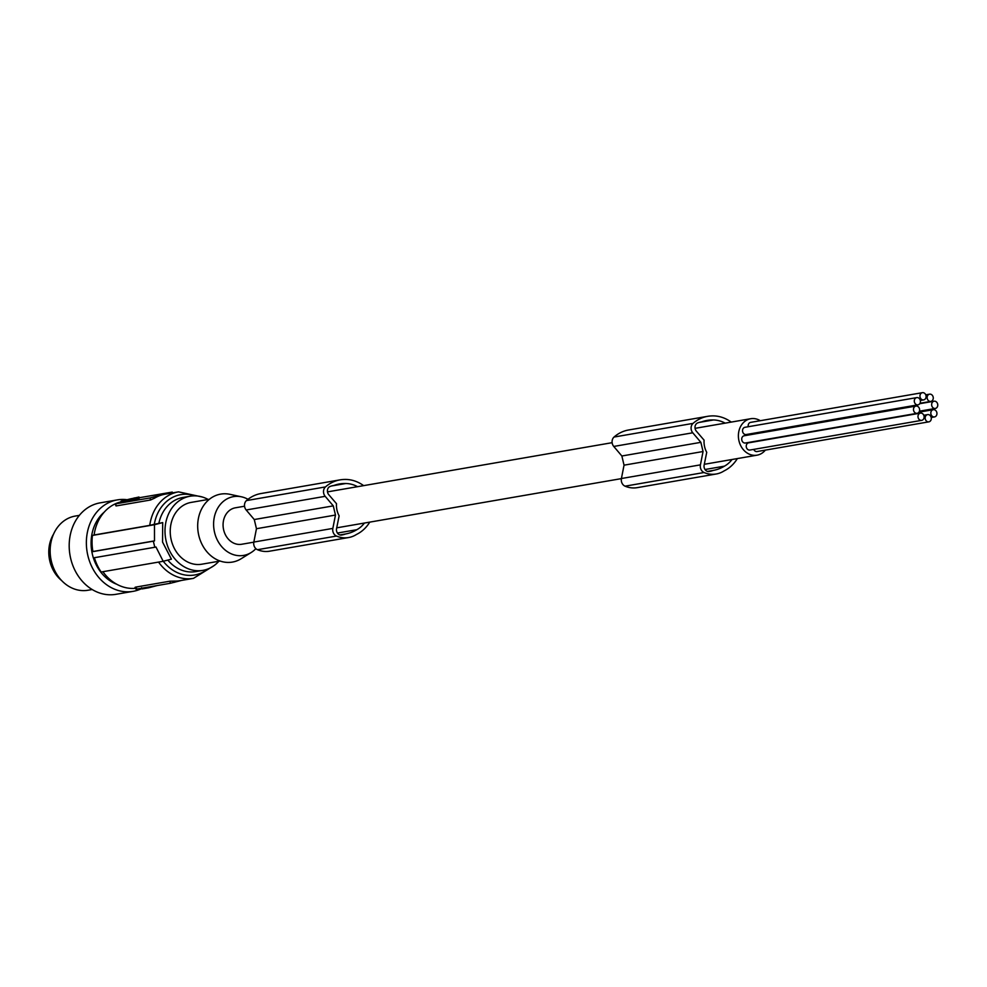 <?xml version="1.0" encoding="UTF-8"?>
<svg xmlns="http://www.w3.org/2000/svg" width="987" height="987" viewBox="0 0 987 987"><rect width="100%" height="100%" fill="white"/><g stroke="black" fill="none" stroke-linecap="round" stroke-linejoin="round"><path stroke-width="1.48" d="M363.635 485.641A40.134 33.361 80.2 0 0 343.908 479.472A40.134 33.361 80.2 0 0 343.439 479.497A41.158 34.212 80.2 0 0 343.365 479.497A41.158 34.212 80.2 0 0 339.984 479.879A41.158 34.212 80.2 0 0 325.476 486.924A6.267 5.219 80.2 0 0 324.155 488.676A6.267 5.219 80.2 0 0 325.179 496.325L333.285 505.875L335.469 515.054L332.841 528.403A6.267 5.219 80.2 0 0 336.481 536.052A29.943 24.885 80.2 0 0 348.633 537.533A29.943 24.885 80.2 0 0 354.543 535.571A29.943 24.885 80.2 0 0 356.529 534.423A40.134 33.361 80.2 0 0 356.961 534.214A40.134 33.361 80.2 0 0 369.767 522.123M339.984 479.879L260.975 493.537A41.158 34.212 80.2 0 0 246.454 500.582A6.267 5.219 80.2 0 0 245.146 502.334A6.267 5.219 80.2 0 0 246.17 509.983L254.264 519.532L333.285 505.875M332.816 485.653L333.89 485.468A23.774 19.765 80.2 0 0 333.347 485.555A23.774 19.765 80.2 0 0 330.053 486.48A5.021 4.17 80.2 0 0 327.931 488.54A5.021 4.17 80.2 0 0 328.757 494.684L336.505 503.703A18.494 15.373 -99.8 0 0 337.048 510.415A18.494 15.373 -99.8 0 0 339.133 515.856L336.555 528.637A5.021 4.17 -99.8 0 0 341.342 535.053A25.588 21.27 80.2 0 0 342.119 534.929A25.588 21.27 80.2 0 0 345.586 533.967A45.747 38.024 80.2 0 0 354.555 530.969A45.747 38.024 80.2 0 0 356.838 529.698A30.029 24.959 80.2 0 0 364.413 523.048M339.923 534.942L345.586 533.967M731.219 422.091A40.134 33.361 80.2 0 0 711.491 415.922A40.134 33.361 80.2 0 0 711.022 415.959A41.158 34.212 80.2 0 0 710.948 415.959A41.158 34.212 80.2 0 0 707.568 416.341L628.559 429.999A41.158 34.212 80.2 0 0 614.037 437.044A6.267 5.219 80.2 0 0 612.73 438.796A6.267 5.219 80.2 0 0 613.754 446.445L621.859 455.994L700.869 442.336L703.052 451.515L700.425 464.865A6.267 5.219 80.2 0 0 704.064 472.514A29.943 24.885 80.2 0 0 716.229 473.994A29.943 24.885 80.2 0 0 722.126 472.033A29.943 24.885 80.2 0 0 724.113 470.885A40.134 33.361 80.2 0 0 724.544 470.676A40.134 33.361 80.2 0 0 737.351 458.585M707.568 416.341A41.158 34.212 80.2 0 0 693.059 423.386A6.267 5.219 80.2 0 0 691.739 425.138A6.267 5.219 80.2 0 0 692.763 432.787L700.869 442.336M357.578 486.677A34.335 28.537 80.2 0 0 345.832 483.507A45.747 38.024 80.2 0 0 343.254 483.531A45.747 38.024 80.2 0 0 339.503 483.951A45.747 38.024 80.2 0 0 333.89 485.468M337.431 533.054L356.838 529.698M703.052 451.515L624.043 465.173L621.415 478.522A6.267 5.219 80.2 0 0 625.055 486.172A29.943 24.885 80.2 0 0 637.207 487.652L716.229 473.994M700.4 422.115L701.473 421.93A23.774 19.765 80.2 0 0 700.93 422.004A23.774 19.765 80.2 0 0 697.636 422.942A5.021 4.17 80.2 0 0 695.514 425.002A5.021 4.17 80.2 0 0 696.341 431.146L704.089 440.165A18.494 15.373 -99.8 0 0 704.632 446.877A18.494 15.373 -99.8 0 0 706.729 452.317L704.138 465.099A5.021 4.17 -99.8 0 0 708.925 471.515A25.588 21.27 80.2 0 0 709.702 471.391A25.588 21.27 80.2 0 0 713.169 470.417A45.747 38.024 80.2 0 0 722.139 467.431A45.747 38.024 80.2 0 0 724.421 466.16A30.029 24.959 80.2 0 0 731.996 459.51M707.506 471.404L713.169 470.417M621.859 455.994L624.043 465.173M254.264 519.532L256.46 528.711L253.832 542.06A6.267 5.219 80.2 0 0 257.471 549.71A29.943 24.885 80.2 0 0 269.624 551.19L348.633 537.533M335.469 515.054L256.46 528.711M725.174 423.139A34.335 28.537 80.2 0 0 713.416 419.956A45.747 38.024 80.2 0 0 710.837 419.993A45.747 38.024 80.2 0 0 707.099 420.413A45.747 38.024 80.2 0 0 701.473 421.93M765.357 450.109A18.494 15.373 -99.8 0 1 757.004 455.18A18.494 15.373 -99.8 0 1 738.992 440.942A18.494 15.373 -99.8 0 1 750.712 418.722A18.494 15.373 -99.8 0 1 760.274 420.696M253.807 542.171L241.704 544.256A18.494 15.373 -99.8 0 1 223.679 530.019A18.494 15.373 -99.8 0 1 235.399 507.799L244.554 506.22M916.738 397.613L744.963 427.297A3.664 3.047 80.2 0 0 742.643 431.701A3.664 3.047 80.2 0 0 746.221 434.527L917.984 404.843A3.664 3.047 80.2 0 0 920.316 400.438A3.664 3.047 80.2 0 0 916.738 397.613A3.664 3.047 80.2 0 0 914.406 402.017A3.664 3.047 80.2 0 0 917.984 404.843M920.427 413.121L748.664 442.818A3.664 3.047 80.2 0 0 746.345 447.222A3.664 3.047 80.2 0 0 749.91 450.047L921.685 420.351A3.664 3.047 80.2 0 0 924.005 415.946A3.664 3.047 80.2 0 0 920.427 413.121A3.664 3.047 80.2 0 0 918.107 417.526A3.664 3.047 80.2 0 0 921.685 420.351M915.924 406.076L744.161 435.773A3.664 3.047 80.2 0 0 741.829 440.177A3.664 3.047 80.2 0 0 745.407 443.003L917.182 413.306A3.664 3.047 80.2 0 0 919.502 408.902A3.664 3.047 80.2 0 0 915.924 406.076A3.664 3.047 80.2 0 0 913.604 410.481A3.664 3.047 80.2 0 0 917.182 413.306M922.389 392.678A3.664 3.047 80.2 0 0 920.069 397.082A3.664 3.047 80.2 0 0 923.635 399.908A3.664 3.047 80.2 0 0 925.966 395.503A3.664 3.047 80.2 0 0 922.389 392.678L750.613 422.374A3.664 3.047 80.2 0 0 748.282 426.729M753.735 449.381A3.664 3.047 80.2 0 0 757.091 451.54L928.866 421.844A3.664 3.047 80.2 0 0 931.185 417.439A3.664 3.047 80.2 0 0 927.62 414.614A3.664 3.047 80.2 0 0 925.288 419.019A3.664 3.047 80.2 0 0 928.866 421.844M760.545 432.059A3.664 3.047 80.2 0 0 760.064 433.022M705.014 469.516L724.421 466.16M255.867 548.661A29.82 24.786 -99.8 0 1 251.13 552.547A29.82 24.786 -99.8 0 1 214.574 532.449A29.82 24.786 -99.8 0 1 241.494 496.819A29.82 24.786 -99.8 0 1 248.008 499.311M251.13 552.547L241.075 558.778A34.496 28.672 -99.8 0 1 198.806 535.534A34.496 28.672 -99.8 0 1 229.934 494.327L241.494 496.819M209.417 499.249L191.133 502.408A31.35 26.069 80.2 0 0 171.257 540.062A31.35 26.069 80.2 0 0 201.804 564.206L220.101 561.035M208.158 499.459A37.629 31.276 80.2 0 0 190.059 496.227A37.629 31.276 80.2 0 0 166.223 541.407A37.629 31.276 80.2 0 0 202.878 570.375A37.629 31.276 80.2 0 0 218.843 561.258M195.179 495.856A40.763 33.879 80.2 0 0 154.28 524.319L162.695 522.592L162.547 542.048L171.405 559.16A219.484 9.191 166.6 0 1 163.188 561.282L155.958 546.971A219.484 9.191 166.6 0 1 154.799 547.267L153.343 541.172A219.484 9.191 166.6 0 0 154.503 540.876L154.478 524.714A219.484 9.191 166.6 0 0 162.695 522.592M121.204 501.815A43.897 36.494 -99.8 0 0 94.098 534.991L92.433 535.435A45.784 38.049 -99.8 0 0 92.901 551.523L91.89 551.795A47.031 39.098 80.2 0 0 92.531 554.867A47.031 39.098 80.2 0 0 93.333 557.889L154.799 547.267M102.907 571.707A43.897 36.494 80.2 0 0 135.268 588.326M94.382 557.717A45.784 38.049 80.2 0 0 101.143 572.016L163.188 561.282M104.252 512.105A40.763 33.879 80.2 0 0 92.519 554.83M93.383 557.889A40.763 33.879 80.2 0 0 116.713 584.23M141.857 588.499A46.401 38.579 -99.8 0 1 133.085 591.349A46.401 38.579 -99.8 0 1 106.399 584.588A46.401 38.579 -99.8 0 1 87.473 531.882A46.401 38.579 -99.8 0 1 117.28 499.903A46.401 38.579 -99.8 0 1 126.607 499.656M133.085 591.349L115.911 594.322A46.401 38.579 -99.8 0 1 89.225 587.561A46.401 38.579 -99.8 0 1 70.065 555.521A46.401 38.579 -99.8 0 1 100.106 502.864L117.28 499.903M79.355 515.362L75.209 516.078A37.629 31.276 80.2 0 0 72.902 516.583A37.629 31.276 80.2 0 0 65.376 519.927A37.629 31.276 80.2 0 0 52.311 564.626A37.629 31.276 80.2 0 0 88.028 590.238L92.173 589.523M61.576 580.504A32.608 27.105 -99.8 0 1 53.557 534.127M154.28 524.319L149.753 525.368A43.897 36.494 -99.8 0 1 178.511 491.859L202.397 497.029M150.53 500.002L150.049 497.941L115.158 503.925L116.022 505.961L150.53 500.002L154.564 498.164A43.897 36.494 -99.8 0 1 162.596 494.734A43.897 36.494 -99.8 0 1 165.285 494.142L178.511 491.859M94.098 534.991L149.753 525.368M115.158 503.925L121.29 502.21M150.049 497.941L172.256 492.081L172.454 492.908M139.155 497.756L172.256 492.081M121.426 501.038L138.822 497.053L121.216 501.149L121.5 502.371L138.896 498.373L138.822 497.053L139.105 498.275M131.234 498.817L129.692 499.138L131.234 498.817M131.604 498.608L123.153 500.693L131.604 498.608M128.483 499.471L129.013 500.594M129.741 499.212L134.837 497.855L129.778 499.336M132.912 499.669L132.924 498.595M135.577 497.793L134.886 498.053M92.901 551.523L154.503 540.876M91.89 551.795L153.343 541.172M92.433 535.435L154.478 524.714M136.539 587.623L135.527 587.142L169.887 581.207L174.329 581.096A43.897 36.494 80.2 0 0 180.239 580.652L193.464 578.37L214.228 565.489M181.596 580.418L170.369 583.268L136.021 589.202L135.034 587.351M141.943 588.178L142.116 588.918L148.63 587.796L148.457 587.055M157.217 585.538L148.63 587.796M930.938 414.096A3.664 3.047 80.2 0 0 934.516 416.921A3.664 3.047 80.2 0 0 936.836 412.517A3.664 3.047 80.2 0 0 933.27 409.691A3.664 3.047 80.2 0 0 930.938 414.096M927.249 398.575A3.664 3.047 80.2 0 0 930.815 401.401A3.664 3.047 80.2 0 0 933.147 396.996A3.664 3.047 80.2 0 0 929.569 394.171A3.664 3.047 80.2 0 0 927.249 398.575M931.753 405.62A3.664 3.047 80.2 0 0 935.331 408.445A3.664 3.047 80.2 0 0 937.65 404.041A3.664 3.047 80.2 0 0 934.072 401.215A3.664 3.047 80.2 0 0 931.753 405.62M246.454 500.582L325.476 486.924M246.17 509.983L325.179 496.325M613.754 446.445L692.763 432.787M621.415 478.522L700.425 464.865M331.521 485.974L345.832 483.507M253.832 542.06L332.841 528.403M625.055 486.172L704.064 472.514M257.471 549.71L336.481 536.052M614.037 437.044L693.059 423.386M699.104 422.436L713.416 419.956M190.059 496.227L183.014 497.448A37.629 31.276 80.2 0 0 158.87 523.258M167.815 560.098A37.629 31.276 80.2 0 0 195.833 571.596L202.878 570.375M163.274 561.258A40.763 33.879 80.2 0 0 207.825 569.018M115.689 503.876L116.182 505.936M127.73 500.027L128.014 501.248M128.976 499.743L129.26 500.952M154.564 498.164L154.28 496.967M171.072 493.142L170.924 492.513M158.562 562.084A43.897 36.494 80.2 0 0 193.464 578.37M149.888 587.512L149.728 586.833M174.329 581.096L174.613 582.293M170.369 583.268L169.887 581.207M135.527 587.142L136.021 589.202M757.004 455.18L704.299 464.297M621.403 478.621L336.715 527.835M139.266 498.25L138.982 497.041M121.339 502.383L121.043 501.162M141.659 587.709L141.955 588.931M931.197 417.489L934.516 416.921M920.007 403.276L930.815 401.401M920.316 400.475L923.635 399.908M919.428 411.197L935.331 408.445M925.744 394.837L929.569 394.171M750.712 418.722L695.07 428.346M612.137 442.682L327.487 491.884M919.748 403.695L934.072 401.215M918.934 412.159L933.27 409.691M923.795 415.28L927.62 414.614"/></g></svg>
